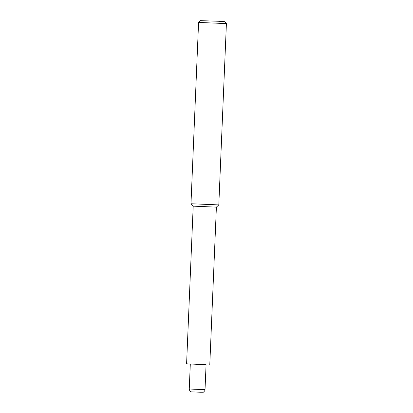 <?xml version="1.0" encoding="UTF-8"?>
<svg xmlns="http://www.w3.org/2000/svg" width="413" height="413" viewBox="0 0 413 413"><rect width="100%" height="100%" fill="white"/><g stroke="black" fill="none" stroke-linecap="round" stroke-linejoin="round"><path stroke-width="0.62" d="M190.3 364.09L186.593 363.822L193.201 206.159L216.391 207.13L218.807 204.91L226.407 23.598L198.581 22.426L200.511 20.65L218.369 21.259L224.626 21.662L226.407 23.593M193.201 206.159L190.982 203.743L218.807 204.91M189.257 389.015L190.305 363.977L206.072 364.638L205.024 389.676L189.257 389.015C189.65 391.968 192.009 391.989 191.627 391.891L202.974 392.252C203.346 392.773 205.612 389.789 205.024 389.676M186.593 363.822L206.066 364.751M194.337 391.958L201.358 392.278L194.337 391.958M190.982 203.743L198.581 22.431M209.783 364.793L216.391 207.13"/></g></svg>
